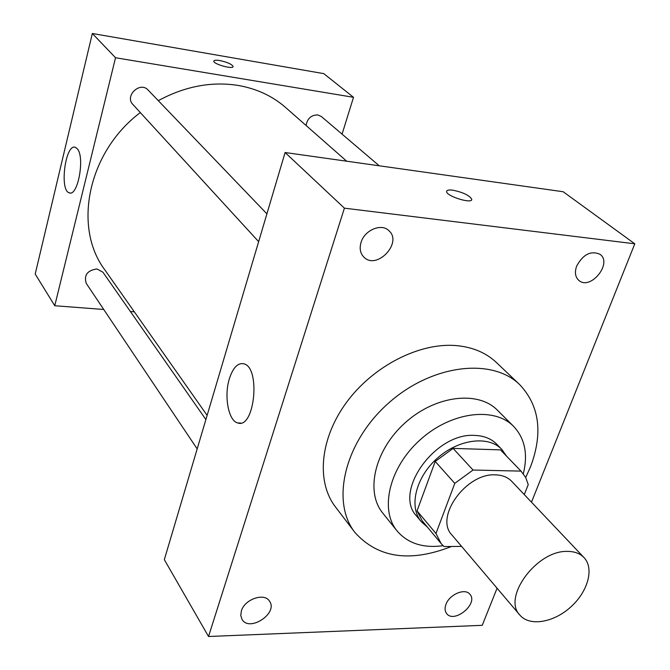 <?xml version="1.0" encoding="UTF-8"?>
<svg xmlns="http://www.w3.org/2000/svg" width="670" height="670" viewBox="0 0 670 670"><rect width="100%" height="100%" fill="white"/><g stroke="black" fill="none" stroke-linecap="round" stroke-linejoin="round"><path stroke-width="1" d="M567.448 551.41C574.5 551.402 580.027 553.462 584.014 557.574C594.457 568.42 587.892 591.786 570.597 607.137C553.47 622.664 529.534 626.659 519.878 615.102C502.006 597.422 536.963 550.129 567.448 551.41M519.878 615.102L451.915 534.978C434.244 517.274 466.295 472.71 495.591 474.871C502.374 475.08 507.751 477.241 511.713 481.336L584.014 557.574M441.136 543.596L422.242 520.892L417.058 510.875L435.207 461.437L454.788 483.371L435.969 533.521L441.136 543.596L444.026 546.544L461.588 546.393M524.283 494.594L528.245 484.619L525.716 477.501L521.009 471.111L473.028 470.03L454.788 483.371M521.009 471.111L500.482 449.871L453.096 448.397L473.028 470.03M500.482 449.871L521.453 471.554M435.207 461.437L453.096 448.397M506.495 456.077L501.805 449.411C488.505 435.266 458.456 439.076 437.142 458.364C415.66 477.467 408.625 506.922 421.254 521.67L427.368 527.056M421.254 521.67L416.656 516.135C392.762 491.772 435.693 431.857 475.273 435.45C484.259 435.869 491.428 438.8 496.797 444.244L501.805 449.411M417.058 510.875L435.969 533.521M523.312 473.724C528.136 454.235 524.903 438.456 513.639 426.388C494.259 406.414 451.086 411.832 420.35 439.637C389.379 467.183 379.321 509.518 397.084 530.95C407.854 543.454 423.189 548.37 443.088 545.69M513.639 426.388L497.416 410.208C478.087 390.3 435.408 395.409 405.191 422.745C374.748 449.821 365.05 491.696 382.754 513.069L397.084 530.95M525.699 477.467L530.581 466.672C543.127 433.046 539.501 405.71 519.719 384.655C491.822 357.177 431.212 364.539 388.014 403.591C344.506 442.317 330.637 501.771 354.933 532.474C377.947 558.043 410.132 562.716 451.488 546.477M354.933 532.474L335.402 506.855C316.148 481.914 319.866 438.624 346.457 402.461C372.956 366.281 418.825 342.697 455.491 345.527C472.216 346.909 485.834 352.562 496.361 362.47L519.719 384.655M241.376 610.914C244.617 599.106 264.692 592.347 269.591 601.3C278.301 613.402 249.207 632.48 241.996 619.34L240.773 615.437L241.376 610.914M361.071 242.322C364.581 230.078 381.364 223.035 388.793 230.589C403.089 242.624 376.607 270.647 363.827 257.054C360.226 253.268 359.304 248.352 361.071 242.322M576.652 266.091C583.135 254.29 590.923 250.362 600.019 254.298C612.832 263.126 590.521 290.73 578.93 280.47C575.245 277.146 574.483 272.355 576.652 266.091M445.952 604.407C449.411 594.315 465.273 587.724 469.971 594.349C478.631 603.829 454.009 623.996 446.58 613.486C444.821 611.107 444.612 608.084 445.952 604.407M531.478 502.173L634.8 243.805L344.405 208.161L208.537 636.5L482.232 625.328L497.073 588.218M634.8 243.805L563.169 191.737L285.093 152.517L164.326 559.659L208.537 636.5M285.093 152.517L344.405 208.161M229.4 378.651C232.984 367.713 237.733 362.746 243.646 363.751C260.973 367.034 254.675 429.478 237.724 422.946C228.411 420.928 223.855 395.928 229.4 378.651M446.656 191.151C447.166 190.062 449.202 189.736 452.769 190.18C462.962 192.273 469.285 195.28 471.73 199.199C472.894 204.367 446.446 196.36 446.614 191.595C446.656 190.154 448.707 189.685 452.769 190.18C462.962 192.282 469.276 195.288 471.73 199.208L471.68 199.66M158.287 100.651C184.694 86.388 211.209 81.296 237.825 85.383C256.484 88.591 272.422 95.969 285.646 107.527L346.7 161.21M207.122 415.383L104.771 269.784C72.72 227.239 87.762 152.048 140.315 112.568M266.903 213.847L148.095 90.031C140.164 81.003 124.352 95.944 132.853 104.428L258.654 241.661M306.106 125.516C307.262 118.515 311.173 114.98 317.84 114.93L321.391 116.538L379.262 165.8M197.173 448.908L86.254 283.385C83.767 275.177 87.326 270.362 96.941 268.938L102.946 272.246L205.883 419.554M342.069 134.142L353.509 97.301L115.533 57.737L54.756 305.738L103.741 309.481M130.39 311.525L134.318 311.818M54.756 305.738L35.2 274.047L92.334 33.5L323.769 73.633L353.509 97.301M92.334 33.5L115.533 57.737M77.352 148.824C85.09 157.224 77.854 196.745 69.379 192.859C59.22 190.942 65.333 143.405 75.291 147.283L77.352 148.824M213.822 61.012C214.249 60.133 216.243 59.973 219.819 60.543C227.314 62.176 231.736 64.144 233.085 66.439C233.662 69.739 213.387 64.203 213.805 61.171C213.99 60.149 216 59.94 219.819 60.543C227.314 62.184 231.736 64.153 233.085 66.447L233.068 66.615M237.724 422.946L240.714 423.055M70.325 192.968L69.379 192.859"/></g></svg>
